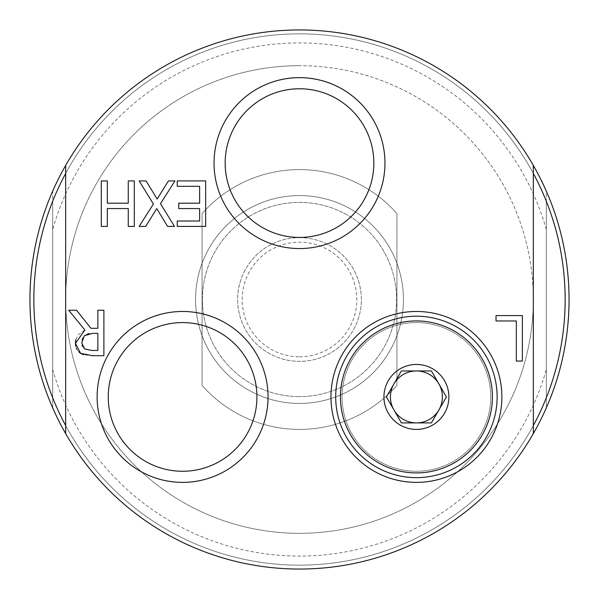 <?xml version="1.0" encoding="UTF-8"?>
<svg xmlns="http://www.w3.org/2000/svg" width="599" height="599" viewBox="0 0 599 599"><rect width="100%" height="100%" fill="white"/><g stroke="black" fill="none" stroke-linecap="round" stroke-linejoin="round"><path stroke-width="0.45" stroke-dasharray="3 2.25" d="M299.5 403.426A103.927 103.927 0 0 0 389.5 247.537A103.927 103.927 0 0 0 209.5 247.537A103.927 103.927 0 0 0 299.5 403.426A103.927 103.927 0 0 0 403.426 299.5A103.927 103.927 0 0 0 299.5 195.573A103.927 103.927 0 0 0 195.573 299.5A103.927 103.927 0 0 0 299.5 403.426M299.5 396.605A97.105 97.105 0 0 1 215.408 250.951A97.105 97.105 0 0 1 383.592 250.951A97.105 97.105 0 0 1 299.5 396.605A97.105 97.105 0 0 0 396.605 299.5A97.105 97.105 0 0 0 299.5 202.395A97.105 97.105 0 0 0 202.395 299.5A97.105 97.105 0 0 0 299.5 396.605M256.926 396.927A74.336 74.336 0 0 1 145.415 461.305A74.336 74.336 0 0 1 145.415 332.55A74.336 74.336 0 0 1 256.926 396.927M373.836 163.1A74.336 74.336 0 0 1 262.332 227.478A74.336 74.336 0 0 1 262.332 98.723A74.336 74.336 0 0 1 373.836 163.1M393.91 383.937A25.982 25.982 0 0 0 416.41 422.909A25.982 25.982 0 0 0 438.91 383.937L431.415 370.946L401.412 370.946L386.415 396.927L401.412 422.909L431.415 422.909L446.412 396.927L438.91 383.937M546.318 397.751L546.318 407.844A269.55 269.55 0 0 1 52.682 407.844L52.682 397.751A265.656 265.656 0 0 1 299.5 33.844A265.656 265.656 0 0 1 546.318 397.751A265.656 265.656 0 0 1 52.682 397.751A265.656 265.656 0 0 0 546.318 397.751L546.318 201.249A265.656 265.656 0 0 0 52.682 201.249L52.682 191.156A269.55 269.55 0 0 1 546.318 191.156L546.318 397.751A265.656 265.656 0 0 0 299.5 33.844A265.656 265.656 0 0 0 52.682 201.249L52.682 397.751A265.656 265.656 0 0 0 565.156 299.5A265.656 265.656 0 0 0 546.318 201.249L546.318 407.844A269.55 269.55 0 0 1 52.682 407.844L52.682 201.249A265.656 265.656 0 0 0 52.682 397.751L52.682 191.156A269.55 269.55 0 0 1 546.318 191.156A269.55 269.55 0 0 0 52.682 191.156A269.55 269.55 0 0 1 546.318 191.156L546.318 397.751M533.327 433.601A269.55 269.55 0 0 1 65.673 433.601A269.55 269.55 0 0 0 299.5 569.05A269.55 269.55 0 0 0 532.938 164.725A269.55 269.55 0 0 0 66.062 164.725A269.55 269.55 0 0 0 299.5 569.05A269.55 269.55 0 0 0 569.05 299.5A269.55 269.55 0 0 0 299.5 29.95A269.55 269.55 0 0 0 29.95 299.5A269.55 269.55 0 0 0 533.327 433.601L533.327 425.582A265.656 265.656 0 0 1 65.673 425.582L65.673 165.399A269.55 269.55 0 0 1 299.5 29.95A269.55 269.55 0 0 0 29.95 299.5A269.55 269.55 0 0 0 299.5 569.05A269.55 269.55 0 0 0 569.05 299.5A269.55 269.55 0 0 0 299.5 29.95A269.55 269.55 0 0 0 29.95 299.5A269.55 269.55 0 0 0 299.5 569.05A269.55 269.55 0 0 0 569.05 299.5A269.55 269.55 0 0 0 299.5 29.95A269.55 269.55 0 0 0 29.95 299.5A269.55 269.55 0 0 0 299.5 569.05A269.55 269.55 0 0 0 569.05 299.5A269.55 269.55 0 0 0 299.5 29.95A269.55 269.55 0 0 0 29.95 299.5A269.55 269.55 0 0 0 299.5 569.05A269.55 269.55 0 0 0 569.05 299.5A269.55 269.55 0 0 0 299.5 29.95A269.55 269.55 0 0 1 533.327 165.399L533.327 173.418A265.656 265.656 0 0 0 65.673 173.418M546.318 229.469A256.559 256.559 0 0 0 52.682 229.469M299.5 65.673A233.827 233.827 0 0 0 65.673 299.5A233.827 233.827 0 0 0 299.5 533.327A233.827 233.827 0 0 0 533.327 299.5A233.827 233.827 0 0 0 299.5 65.673M52.682 369.531A256.559 256.559 0 0 0 546.318 369.531M533.327 299.5A233.827 233.827 0 0 1 182.59 501.999A233.827 233.827 0 0 1 182.59 97.001A233.827 233.827 0 0 1 533.327 299.5M299.5 356.817A57.317 57.317 0 0 0 349.142 270.838A57.317 57.317 0 0 0 249.858 270.838A57.317 57.317 0 0 0 299.5 356.817M299.5 237.631A61.869 61.869 0 0 1 353.081 330.431A61.869 61.869 0 0 1 245.919 330.431A61.869 61.869 0 0 1 299.5 237.631A61.869 61.869 0 0 1 361.369 299.5A61.869 61.869 0 0 1 299.5 361.369A61.869 61.869 0 0 1 237.631 299.5A61.869 61.869 0 0 1 299.5 237.631M202.073 385.427A129.901 129.901 0 0 0 396.927 385.427L396.927 213.573A129.901 129.901 0 0 0 202.073 213.573L202.073 385.427A129.901 129.901 0 0 0 396.927 385.427L396.927 213.573A129.901 129.901 0 0 0 202.073 213.573L202.073 385.427M52.682 201.249A265.656 265.656 0 0 0 52.682 397.751L52.682 201.249M52.682 407.844A269.55 269.55 0 0 0 546.318 407.844A269.55 269.55 0 0 1 52.682 407.844M65.673 433.601L65.673 425.582M533.327 165.399A269.55 269.55 0 0 0 65.673 165.399M533.327 173.418L533.327 425.582M101.291 180.928L107.333 180.928L107.333 203.188L128.268 203.188L128.268 180.928L134.311 180.928L134.311 226.4L128.268 226.4L128.268 208.564L107.333 208.564L107.333 226.4L101.291 226.4L101.291 180.928M205.674 180.928L205.674 226.4L177.229 226.4L177.229 221.016L199.632 221.016L199.632 208.564L178.742 208.564L178.742 203.188L199.632 203.188L199.632 186.311L177.229 186.311L177.229 180.928L205.674 180.928M139.17 180.928L146.096 180.928L157.148 199.055L168.424 180.928L174.945 180.928L160.465 203.697L174.504 226.4L167.578 226.4L156.743 208.602L145.692 226.4L139.17 226.4L153.396 203.997L139.17 180.928M78.125 334.819L84.878 330.012L68.698 310.222L76.545 310.222L90.921 328.319L97.847 328.319L97.847 310.222L103.889 310.222L103.889 355.694L92.171 355.694L83.598 354.765M82.362 346.2L84.616 348.91L91.842 350.46L97.847 350.46L97.847 333.366L88.757 333.65M75.848 339.626L77.982 335.006M78.956 352.017L76.822 349.337M76.38 348.446L75.661 346.02M82.115 339.581L82.093 345.466M87.836 333.823L84.324 335.725L82.37 338.742M496.024 315.583L522.373 315.583L522.373 361.055L516.331 361.055L516.331 320.967L496.024 320.967L496.024 315.583M490.753 396.927A74.336 74.336 0 0 1 379.242 461.305A74.336 74.336 0 0 1 379.242 332.55A74.336 74.336 0 0 1 490.753 396.927A74.336 74.336 0 0 0 379.242 332.55A74.336 74.336 0 0 0 379.242 461.305A74.336 74.336 0 0 0 490.753 396.927"/><path stroke-width="0.9" d="M335.695 396.927A80.715 80.715 0 0 1 416.41 316.212A80.715 80.715 0 0 1 497.133 396.927A80.715 80.715 0 0 1 416.41 477.65A80.715 80.715 0 0 1 335.695 396.927M416.41 320.944A75.983 75.983 0 0 1 482.217 434.919A75.983 75.983 0 0 1 350.61 434.919A75.983 75.983 0 0 1 416.41 320.944M393.91 383.937A25.982 25.982 0 0 1 416.41 370.946A25.982 25.982 0 0 0 393.91 383.937L386.415 396.927L393.91 409.918A25.982 25.982 0 0 1 393.91 383.937L401.412 370.946L416.41 370.946A25.982 25.982 0 0 1 438.91 383.937A25.982 25.982 0 0 0 416.41 370.946L431.415 370.946L438.91 383.937A25.982 25.982 0 0 1 416.41 422.909A25.982 25.982 0 0 1 393.91 409.918L401.412 422.909L431.415 422.909L446.412 396.927L438.91 383.937M416.41 429.401A32.473 32.473 0 0 1 383.937 396.927A32.473 32.473 0 0 1 416.41 364.454A32.473 32.473 0 0 1 448.891 396.927A32.473 32.473 0 0 1 416.41 429.401M65.673 173.418A265.656 265.656 0 0 0 65.673 425.582M65.673 165.399A269.55 269.55 0 0 0 299.5 569.05A269.55 269.55 0 0 0 533.327 165.399A269.55 269.55 0 0 0 65.673 165.399L65.673 433.601M533.327 425.582A265.656 265.656 0 0 0 533.327 173.418M92.538 333.366L84.324 335.725L81.741 342.868L84.616 348.91L91.842 350.46L97.847 350.46L97.847 333.366L92.538 333.366M533.327 433.601L533.327 165.399M101.291 180.928L107.333 180.928L107.333 203.188L128.268 203.188L128.268 180.928L134.311 180.928L134.311 226.4L128.268 226.4L128.268 208.564L107.333 208.564L107.333 226.4L101.291 226.4L101.291 180.928M205.674 180.928L205.674 226.4L177.229 226.4L177.229 221.016L199.632 221.016L199.632 208.564L178.742 208.564L178.742 203.188L199.632 203.188L199.632 186.311L177.229 186.311L177.229 180.928L205.674 180.928M139.17 180.928L146.096 180.928L157.148 199.055L168.424 180.928L174.945 180.928L160.465 203.697L174.504 226.4L167.578 226.4L156.743 208.602L145.692 226.4L139.17 226.4L153.396 203.997L139.17 180.928M75.661 346.02L75.444 343.347L84.878 330.012L68.698 310.222L76.545 310.222L90.921 328.319L97.847 328.319L97.847 310.222L103.889 310.222L103.889 355.694L92.171 355.694L80.603 353.298L78.956 352.017M83.598 354.765L80.603 353.298L75.444 343.347L75.848 339.626M76.822 349.337L76.38 348.446M82.093 345.466L82.362 346.2M82.37 338.742L82.115 339.581M88.757 333.65L87.836 333.823M496.024 315.583L522.373 315.583L522.373 361.055L516.331 361.055L516.331 320.967L496.024 320.967L496.024 315.583M373.836 163.1A74.336 74.336 0 0 1 299.5 237.436A74.336 74.336 0 0 1 225.164 163.1A74.336 74.336 0 0 1 299.5 88.764A74.336 74.336 0 0 1 373.836 163.1M214.045 163.1A85.455 85.455 0 0 0 342.231 237.107A85.455 85.455 0 0 0 342.231 89.094A85.455 85.455 0 0 0 214.045 163.1M256.926 396.927A74.336 74.336 0 0 1 182.59 471.263A74.336 74.336 0 0 1 108.247 396.927A74.336 74.336 0 0 1 182.59 322.591A74.336 74.336 0 0 1 256.926 396.927M97.128 396.927A85.455 85.455 0 0 0 225.314 470.934A85.455 85.455 0 0 0 225.314 322.921A85.455 85.455 0 0 0 97.128 396.927M330.955 396.927A85.455 85.455 0 0 0 459.141 470.934A85.455 85.455 0 0 0 459.141 322.921A85.455 85.455 0 0 0 330.955 396.927"/></g></svg>
